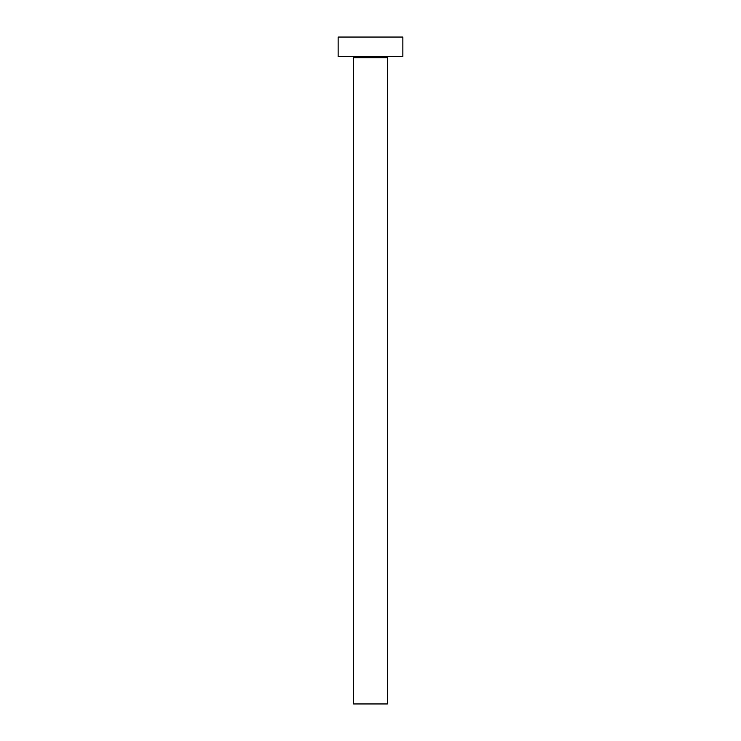 <?xml version="1.0" encoding="UTF-8"?>
<svg xmlns="http://www.w3.org/2000/svg" width="741" height="741" viewBox="0 0 741 741"><rect width="100%" height="100%" fill="white"/><g stroke="black" fill="none" stroke-linecap="round" stroke-linejoin="round"><path stroke-width="1.11" d="M387.33 57.77A1.297 1.297 0 0 1 388.627 56.473A1.297 1.297 0 0 0 387.33 57.77L353.67 57.77L353.67 703.95L387.33 703.95L387.33 57.77L387.33 703.95L353.67 703.95L353.67 57.77A1.297 1.297 0 0 0 352.373 56.473A1.297 1.297 0 0 1 353.67 57.77L387.33 57.77M338.128 37.05L338.128 56.473L402.872 56.473L402.872 37.05L338.128 37.05L338.128 56.473L402.872 56.473L402.872 37.05L338.128 37.05"/></g></svg>
